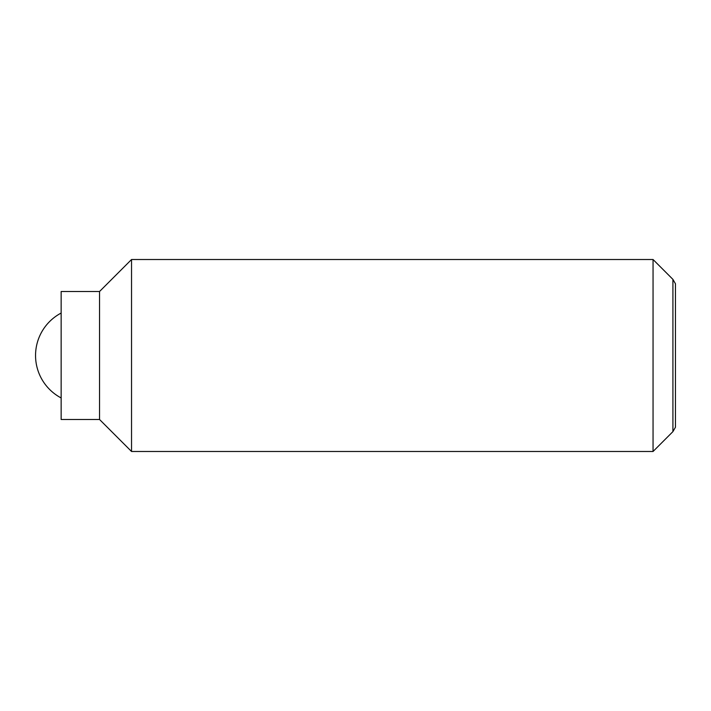 <?xml version="1.0" encoding="UTF-8"?>
<svg xmlns="http://www.w3.org/2000/svg" width="711" height="711" viewBox="0 0 711 711"><rect width="100%" height="100%" fill="white"/><g stroke="black" fill="none" stroke-linecap="round" stroke-linejoin="round"><path stroke-width="1.07" d="M99.54 291.51L61.146 291.51L61.146 419.49L99.54 419.49L99.54 291.51L131.535 259.515L653.053 259.515L653.053 451.485L672.917 431.621L672.917 279.379L653.053 259.515M99.54 419.49L131.535 451.485L131.535 259.515M672.917 431.621L675.45 427.231L675.45 283.769L672.917 279.379M61.146 313.053A47.992 47.992 0 0 0 61.146 397.947M131.535 451.485L653.053 451.485"/></g></svg>
